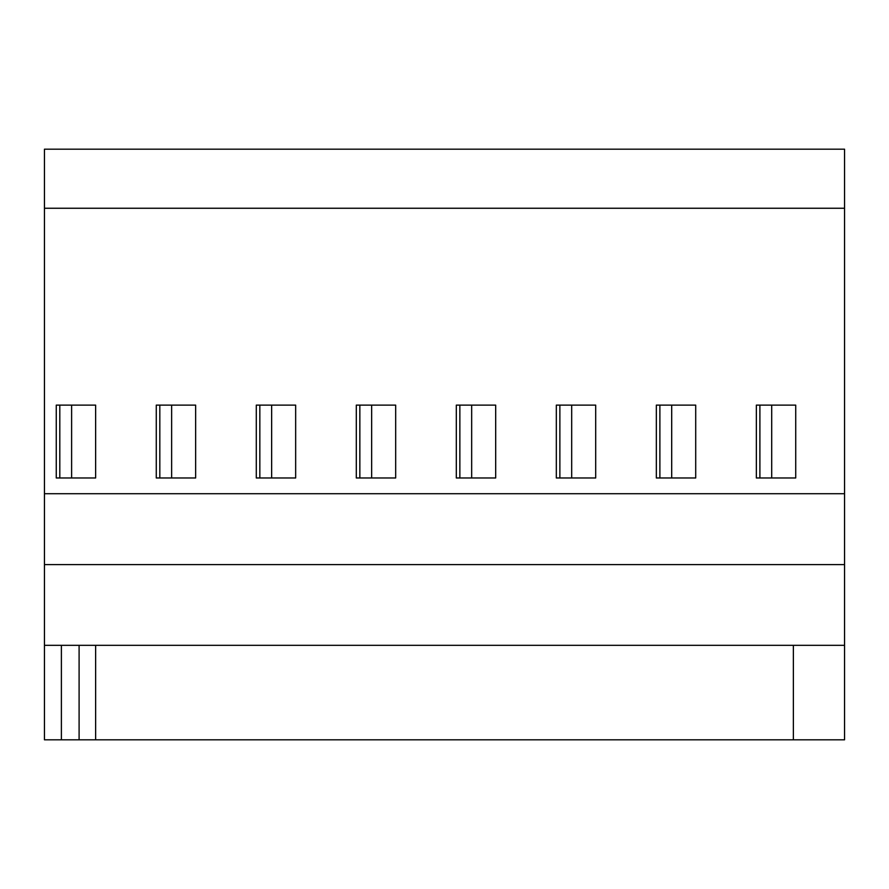 <?xml version="1.0" encoding="UTF-8"?>
<svg xmlns="http://www.w3.org/2000/svg" width="889" height="889" viewBox="0 0 889 889"><rect width="100%" height="100%" fill="white"/><g stroke="black" fill="none" stroke-linecap="round" stroke-linejoin="round"><path stroke-width="1.33" d="M44.45 493.717L844.55 493.717L844.55 739.815L44.45 739.815L44.45 149.185L844.55 149.185L844.55 208.248L44.45 208.248M844.55 645.314L79.099 645.314L79.099 739.815M61.385 739.815L61.385 645.314L44.45 645.314M61.385 645.314L79.099 645.314M95.634 739.815L95.634 645.314M844.55 564.593L44.45 564.593M844.55 493.717L844.55 208.248M756.35 405.128L795.722 405.128L795.722 477.971L756.35 477.971L756.35 405.128M656.338 405.128L695.709 405.128L695.709 477.971L656.338 477.971L656.338 405.128M556.325 405.128L595.697 405.128L595.697 477.971L556.325 477.971L556.325 405.128M456.313 405.128L495.684 405.128L495.684 477.971L456.313 477.971L456.313 405.128M56.263 405.128L95.634 405.128L95.634 477.971L56.263 477.971L56.263 405.128M156.275 405.128L195.647 405.128L195.647 477.971L156.275 477.971L156.275 405.128M256.288 405.128L295.659 405.128L295.659 477.971L256.288 477.971L256.288 405.128M356.3 405.128L395.672 405.128L395.672 477.971L356.3 477.971L356.3 405.128M359.845 405.128L359.845 477.971M259.832 405.128L259.832 477.971M159.82 405.128L159.82 477.971M59.807 405.128L59.807 477.971M371.658 405.128L371.658 477.971M271.645 405.128L271.645 477.971M171.633 405.128L171.633 477.971M71.62 405.128L71.62 477.971M793.366 645.314L793.366 739.815M759.895 405.128L759.895 477.971M659.882 405.128L659.882 477.971M559.87 405.128L559.87 477.971M459.857 405.128L459.857 477.971M771.708 405.128L771.708 477.971M671.695 405.128L671.695 477.971M571.683 405.128L571.683 477.971M471.67 405.128L471.67 477.971"/></g></svg>
